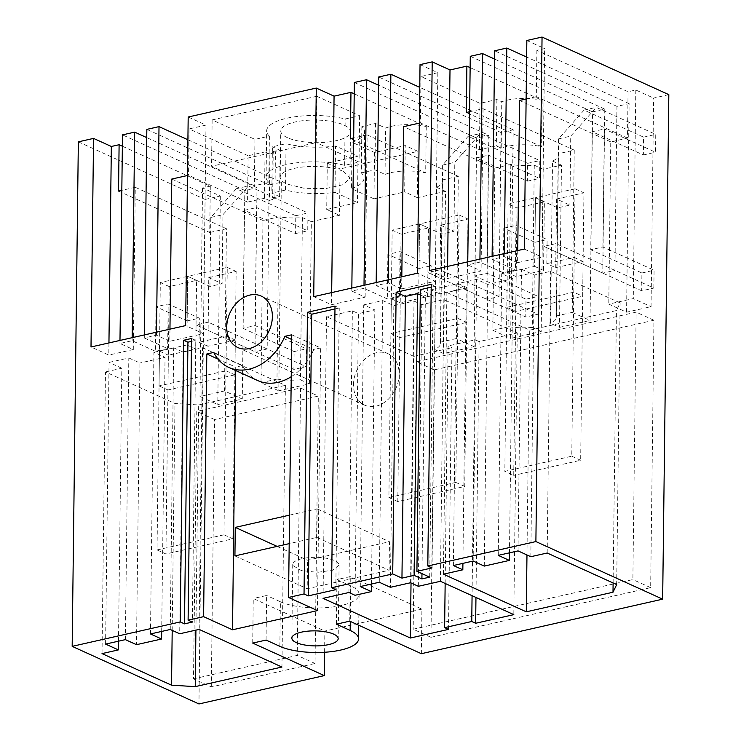 <?xml version="1.0" encoding="UTF-8"?>
<svg xmlns="http://www.w3.org/2000/svg" width="741" height="741" viewBox="0 0 741 741"><rect width="100%" height="100%" fill="white"/><g stroke="black" fill="none" stroke-linecap="round" stroke-linejoin="round"><path stroke-width="0.56" stroke-dasharray="3.71 2.78" d="M668.827 94.644L653.608 98.081L651.061 306.663L626.571 312.202L608.778 304.116L633.268 298.586L651.061 306.663M526.842 40.486L544.626 48.573L536.873 50.323L628.062 91.754L635.815 90.004L653.608 98.081M122.358 146.209L210.296 186.158L202.534 187.908L220.327 195.994L205.109 199.431L198.949 703.95M220.327 195.994L217.78 404.577L242.27 399.038L224.477 390.961L199.987 396.491L217.78 404.577M187.908 139.762L281.33 182.212L269.159 184.963L267.158 348.974L254.987 351.725L256.988 187.705L244.817 190.456L242.27 399.038M281.33 182.212L278.783 390.794L309.368 383.884L311.35 221.652L339.489 215.288L340.054 168.939L417.952 151.34L417.387 197.69L445.526 191.326L443.544 353.559L474.129 346.649L476.676 138.067L488.847 135.316L378.595 85.224M469.599 111.752L483.058 108.705L574.247 150.136L558.251 153.748A33.919 10.995 0.7 0 1 558.445 154.98A33.919 10.995 0.7 0 1 552.527 161.075L550.544 323.308L559.474 327.365L561.456 165.132L543.199 169.254L541.217 331.486L510.642 338.396L513.189 129.814L501.018 132.565L499.017 296.576L486.846 299.327L488.847 135.316M559.474 327.365L590.058 320.455L592.605 111.872L604.776 109.122L494.516 59.03M626.571 312.202L629.118 103.62L616.947 106.371L614.937 270.382L602.766 273.133L604.776 109.122M421.36 653.692L421.907 609.121L350.298 576.591L336.933 579.61L350.715 585.872L350.28 621.403M324.604 652.256L324.864 631.054L421.907 609.121M353.503 384.57A28.269 21.526 114.4 0 1 388.015 353.679A28.269 21.526 114.4 0 1 399.149 374.261A28.269 21.526 114.4 0 1 364.637 405.151A28.269 21.526 114.4 0 1 353.503 384.57M211.296 686.935L214.566 419.526L318.315 396.083L315.055 663.491L211.296 686.935L193.503 678.858L196.773 411.44L300.522 387.997L318.315 396.083M430.975 637.297L650.663 587.65L653.933 320.242L434.245 369.879L430.975 637.297L413.182 629.211L632.87 579.573L636.139 312.156L416.451 361.803L434.245 369.879M635.815 90.004L633.268 298.586M628.062 91.754L627.488 138.104L610.76 141.883L608.778 304.116M536.873 50.323L536.308 96.673L627.488 138.104M526.119 98.979L536.308 96.673M517.737 250.551L517.588 262.685L542.079 257.155L544.626 48.573M524.285 249.069L542.079 257.155M431.216 287.202L435.486 286.239L431.253 284.312M420.286 294.937L425.353 297.234L433.142 295.474L420.351 289.666M432.049 567.912L435.486 286.239M517.588 262.685L504.241 256.627L492.07 259.378L515.421 269.983L503.25 272.734L479.899 262.129L467.728 264.88L481.076 270.937L447.453 278.533L429.66 270.456M447.601 266.399L447.453 278.533M420.036 64.624L437.829 72.701L420.944 76.518L479.992 103.351L496.878 99.535L501.777 101.758A30.149 9.772 0.7 0 1 507.298 100.128A30.149 9.772 0.7 0 1 542.18 100.35L470.137 67.616M509.475 552.832L512.818 278.746L487.717 284.414L476.602 279.366L456.817 283.831L466.274 288.129L446.879 292.51L529.722 330.153L616.438 310.553L620.124 302.912L550.619 271.336L534.27 275.031L521.479 269.224L501.703 273.688L512.818 278.746M484.281 566.096L487.717 284.414M498.258 555.37L501.703 273.688M518.033 550.896L521.479 269.224M530.825 556.704L534.27 275.031M547.182 553.008L550.619 271.336M616.679 584.593L620.124 302.912M613.113 582.963L616.438 310.553M526.971 554.963L529.722 330.153M443.433 574.182L446.879 292.51M462.912 563.355L466.274 288.129M453.381 565.513L456.817 283.831M473.156 561.039L476.602 279.366M419.323 123.108L420.379 122.876L479.427 149.701L496.313 145.884L501.212 148.107A30.149 9.772 0.7 0 1 506.733 146.477A30.149 9.772 0.7 0 1 541.615 146.699L466.321 112.493M561.456 165.132L552.527 161.075M543.199 169.254L534.27 165.197A33.919 10.995 0.7 0 1 510.818 164.474L494.831 168.087L403.641 126.655M574.247 150.136L572.265 312.369L556.269 315.981A33.919 10.995 0.7 0 1 556.463 317.213A33.919 10.995 0.7 0 1 550.544 323.308M572.265 312.369L590.058 320.455M470.276 56.297L592.605 111.872M483.058 108.705L481.076 270.937M467.766 261.842L467.728 264.88M479.936 259.091L479.899 262.129M602.766 273.133L543.829 246.355L544.376 201.784L535.484 197.745L575.035 188.807L571.765 456.215L504.825 471.35L507.261 272.568L534.641 266.38L535.484 197.745L534.937 242.316L503.797 228.163L503.25 272.734M614.937 270.382L556 243.604L543.829 246.355L641.697 290.815L653.858 288.064L556 243.604L543.829 246.355L543.542 270.419L516.153 276.615L513.726 475.389L504.825 471.35M555.713 267.677L556.547 199.033L569.894 205.1L557.723 207.851L535.484 197.745L508.094 203.932L506.835 307.33L515.727 311.377L582.667 296.252L583.093 261.48L555.713 267.677L546.812 263.629L547.108 239.565L515.968 225.421L515.421 269.983M492.107 256.34L492.07 259.378M616.947 106.371L494.618 50.796M629.118 103.62L526.638 57.057M504.278 253.589L504.241 256.627M610.76 141.883L519.571 100.461M650.663 587.65L632.87 579.573M653.933 320.242L636.139 312.156M503.797 228.163L515.968 225.421M542.18 100.35L541.615 146.699M501.212 148.107L501.777 101.758M506.835 307.33L573.775 292.204L582.667 296.252M558.251 153.748L556.269 315.981M534.937 242.316L547.108 239.565M573.775 292.204L574.201 257.442L546.812 263.629M544.376 201.784L516.996 207.971L508.094 203.932M516.996 207.971L515.727 311.377M583.093 261.48L574.201 257.442M416.451 361.803L413.182 629.211M437.829 72.701L435.282 281.284L417.489 273.207M420.944 76.518L420.379 122.876M401.807 276.745L401.659 288.888L435.282 281.284M401.659 288.888L388.312 282.821L376.141 285.572L399.501 296.178L387.33 298.929L363.97 288.323L351.799 291.074L365.146 297.132L331.523 304.736L313.73 296.65M334.978 308.951L339.248 307.987L335.006 306.061M335.803 589.66L339.248 307.987M331.672 292.593L331.523 304.736M269.363 200.505A30.149 9.772 0.7 0 1 274.883 198.875L272.66 197.866L273.225 151.507L275.448 152.516A30.149 9.772 0.7 0 0 269.928 154.156L265.028 151.924L264.463 198.273L269.363 200.505L269.928 154.156M264.463 198.273L247.568 202.089L248.133 155.74L265.028 151.924M248.133 155.74L189.085 128.915L188.52 175.265L187.464 175.506M188.186 117.013L205.979 125.099L189.085 128.915M361.858 126.563L361.293 172.912A49.128 15.922 0.7 0 1 364.007 178.22L364.572 131.87A49.128 15.922 0.7 0 0 361.858 126.563L375.53 123.478L385.607 128.054A30.149 9.772 0.7 0 1 391.378 126.322A30.149 9.772 0.7 0 1 426.26 126.544L354.217 93.811M364.572 131.87A49.128 15.922 0.7 0 1 352.077 142.281L374.548 152.498L405.234 145.56L404.669 191.91L417.387 197.69M417.952 151.34L405.234 145.56M272.66 197.866A33.919 10.995 0.7 0 1 279.598 196.671L271.817 193.132L285.489 190.048A49.128 15.922 0.7 0 0 334.988 192.364L335.553 146.014L358.033 156.231L327.29 163.14L340.054 168.939M335.553 146.014A49.128 15.922 0.7 0 1 286.054 143.689L272.392 146.783L271.817 193.132M273.225 151.507A33.919 10.995 0.7 0 1 280.172 150.321L272.392 146.783M316.796 96.274L212.13 119.922L254.941 139.373L269.381 136.112A49.101 15.913 0.7 0 1 266.667 130.805A49.101 15.913 0.7 0 1 293.871 116.921A49.101 15.913 0.7 0 1 345.176 118.986L359.617 115.726L316.796 96.274L316.231 142.624L211.565 166.271L254.376 185.732L268.816 182.462A49.101 15.913 0.7 0 1 266.102 177.155A49.101 15.913 0.7 0 1 293.306 163.27A49.101 15.913 0.7 0 1 344.611 165.336L359.042 162.075L316.231 142.624M287.471 137.696A34.864 11.3 0.7 0 1 280.756 130.916A34.864 11.3 0.7 0 1 304.866 120.477A34.864 11.3 0.7 0 1 343.759 124.979A34.864 11.3 0.7 0 1 350.484 131.768A34.864 11.3 0.7 0 1 326.373 142.207A34.864 11.3 0.7 0 1 287.471 137.696M496.878 99.535L496.313 145.884M479.427 149.701L479.992 103.351M513.189 129.814L419.758 87.364M388.349 279.783L388.312 282.821M494.831 168.087L492.848 330.31L510.642 338.396M376.178 282.534L376.141 285.572M501.018 132.565L378.697 76.99M499.017 296.576L440.08 269.798L427.909 272.549L525.767 317.009L537.938 314.258L440.08 269.798L427.909 272.549L428.446 227.987L401.066 234.175L399.797 337.572L466.737 322.446L467.163 287.684L439.784 293.871L440.617 225.236L468.006 219.049L464.737 486.457L397.797 501.583L400.223 302.81L427.613 296.622L427.909 272.549L486.846 299.327M439.784 293.871L430.882 289.824L431.179 265.76L400.038 251.616L399.501 296.178M428.446 227.987L419.554 223.939L459.105 215.001L455.845 482.419L388.905 497.544L391.331 298.762L418.711 292.575L419.554 223.939L419.008 268.511L387.867 254.367L400.038 251.616M387.867 254.367L387.33 298.929M364.007 285.285L363.97 288.323M351.836 288.036L351.799 291.074M354.355 82.492L476.676 138.067M365.146 297.132L367.128 134.908L458.318 176.33L456.336 338.563L474.129 346.649M367.128 134.908L353.67 137.946M429.697 577.146L433.142 295.474M421.972 573.636L425.353 297.234M371.491 584.01L374.835 309.923L358.477 313.619L355.041 595.292M360.274 586.548L363.72 304.875L374.835 309.923M379.281 582.25L382.726 300.577L363.72 304.875M382.726 300.577L393.841 305.625L390.405 587.307M410.57 582.75L414.006 301.078L393.841 305.625M414.006 301.078L421.796 304.607L443.85 299.623L517.246 332.968L513.809 614.641M418.35 586.288L421.796 304.607M440.413 581.296L443.85 299.623M475.963 597.45L479.094 341.592L517.246 332.968M479.094 341.592L475.194 339.823L472.073 595.681M445.156 583.454L448.064 345.954L475.194 339.823M448.509 629.396L451.954 347.724L448.064 345.954M411.023 582.954L413.793 356.347L451.954 347.724M413.793 356.347L326.503 316.685L352.364 310.84L358.477 313.619M323.057 598.357L326.503 316.685M348.918 592.513L352.364 310.84M426.26 126.544L425.686 172.894L350.391 138.687M361.293 172.912L374.965 169.828L385.042 174.404L385.607 128.054M385.042 174.404A30.149 9.772 0.7 0 1 390.813 172.672A30.149 9.772 0.7 0 1 425.686 172.894M541.217 331.486L532.288 327.429L534.27 165.197M532.288 327.429A33.919 10.995 0.7 0 1 508.835 326.698L510.818 164.474M508.835 326.698L492.848 330.31M467.163 287.684L458.271 283.636L430.882 289.824M440.617 225.236L453.964 231.294L441.793 234.045L419.554 223.939L392.165 230.127L390.905 333.533L457.845 318.398L458.271 283.636M419.008 268.511L431.179 265.76M401.066 234.175L392.165 230.127M456.336 338.563L440.339 342.175A33.919 10.995 0.7 0 1 440.543 343.407A33.919 10.995 0.7 0 1 434.615 349.502L443.544 353.559M440.339 342.175L442.321 179.952A33.919 10.995 0.7 0 1 442.525 181.174A33.919 10.995 0.7 0 1 436.597 187.269L434.615 349.502M458.318 176.33L442.321 179.952M445.526 191.326L436.597 187.269M374.548 152.498L373.983 198.847L404.669 191.91M373.983 198.847L351.512 188.631L352.077 142.281M364.007 178.22A49.128 15.922 0.7 0 1 351.512 188.631M390.905 333.533L399.797 337.572M457.845 318.398L466.737 322.446M205.979 125.099L203.423 333.682L185.63 325.595M169.958 329.143L169.8 341.277L203.423 333.682M144.328 334.932L144.291 337.961L156.462 335.21L169.8 341.277M144.291 337.961L167.642 348.576L155.471 351.327L132.12 340.712L119.949 343.463L133.297 349.53L108.797 355.059L91.004 346.983M108.946 342.926L108.797 355.059M78.342 141.837L205.109 199.431M191.549 338.48L195.781 340.406L192.345 622.079M191.511 341.369L195.781 340.406M274.883 198.875L275.448 152.516M247.568 202.089L188.52 175.265M311.35 221.652L302.421 217.595A33.919 10.995 0.7 0 1 278.968 216.863L262.972 220.475L260.989 382.708L278.783 390.794M171.782 179.044L262.972 220.475M334.988 192.364L357.468 202.58L326.716 209.49L339.489 215.288M156.499 332.181L156.462 335.21M269.159 184.963L146.838 129.379M267.158 348.974L208.221 322.196L196.05 324.947L293.908 369.407L306.079 366.656L208.221 322.196L196.05 324.947L196.597 280.376L169.207 286.563L167.948 389.961L234.888 374.835L235.314 340.073L207.925 346.26L208.767 277.625L236.147 271.438L232.878 538.846L165.938 553.972L168.374 355.198L195.754 349.011L196.05 324.947L254.987 351.725M207.925 346.26L199.033 342.222L199.32 318.148L168.188 304.005L167.642 348.576M196.597 280.376L187.695 276.337L227.255 267.399L223.986 534.807L157.046 549.933L159.472 351.16L186.862 344.973L187.695 276.337L187.149 320.899L156.018 306.755L168.188 304.005M156.018 306.755L155.471 351.327M256.988 187.705L146.737 137.613M132.157 337.683L132.12 340.712M119.986 340.434L119.949 343.463M244.817 190.456L122.497 134.881M133.297 349.53L135.279 187.297L226.459 228.728L224.477 390.961M135.279 187.297L121.82 190.335M210.296 186.158L209.731 232.507L118.541 191.076M202.534 187.908L199.987 396.491M226.459 228.728L209.731 232.507M195.92 630.119L198.671 404.957L174.978 403.502L105.472 371.926L102.026 653.599M172.199 630.369L174.978 403.502M118.486 641.187L121.83 368.231L105.472 371.926M105.593 644.096L109.038 362.423L121.83 368.231M125.377 639.631L128.814 357.949L109.038 362.423M128.814 357.949L139.938 363.007L136.492 644.679M161.686 631.425L165.039 357.329L139.938 363.007M150.479 633.953L153.915 352.281L165.039 357.329M170.254 629.489L173.69 347.816L153.915 352.281M173.69 347.816L183.147 352.105L179.702 633.777M199.107 629.396L202.543 347.724L183.147 352.105M202.543 347.724L285.396 385.366L281.95 667.039M198.671 404.957L285.396 385.366M302.421 217.595L300.438 379.827L309.368 383.884M300.438 379.827A33.919 10.995 0.7 0 1 276.986 379.096L278.968 216.863M276.986 379.096L260.989 382.708M235.314 340.073L226.413 336.034L199.033 342.222M208.767 277.625L222.105 283.692L209.935 286.434L187.695 276.337L160.315 282.525L159.046 385.922L225.986 370.796L226.413 336.034M187.149 320.899L199.32 318.148M169.207 286.563L160.315 282.525M214.566 419.526L196.773 411.44M193.503 678.858L297.261 655.405L315.055 663.491M159.046 385.922L167.948 389.961M225.986 370.796L234.888 374.835M300.522 387.997L297.261 655.405M235.675 370.546L235.721 367.119L218.03 359.089M213.714 352.429L242.622 365.563L235.721 367.119M291.232 376.697A50.101 38.152 -65.6 0 0 313.758 349.493L291.685 339.461M242.622 365.563A50.101 38.152 -65.6 0 0 257.738 380.568M291.75 334.793L320.658 347.927L317.454 610.603M320.658 347.927L313.758 349.493M252.718 643.086L253.265 598.515L324.864 631.054M266.075 640.067L266.621 595.495L253.265 598.515M279.857 646.328L280.404 601.757L266.621 595.495M280.404 601.757A43.552 14.116 -179.3 0 0 328.995 607.388A43.552 14.116 -179.3 0 0 359.107 594.347A43.552 14.116 -179.3 0 0 350.715 585.872M336.395 624.181L336.933 579.61M349.752 621.162L350.298 576.591M338.887 564.114A23.175 7.512 -179.3 0 0 314.443 557.334A23.175 7.512 -179.3 0 0 292.741 564.559A23.175 7.512 -179.3 0 0 292.945 565.578L301.207 570.487L317.389 572.358L332.774 570.181L339.082 565.124L338.887 564.114M375.53 123.478L374.965 169.828M327.29 163.14L326.716 209.49M358.033 156.231L357.468 202.58M285.489 190.048L286.054 143.689M279.598 196.671L280.172 150.321M343.194 171.328L349.9 178.118L343.203 184.657L325.808 188.557L304.319 188.316L286.906 184.046A34.864 11.3 0.7 0 1 280.191 177.266A34.864 11.3 0.7 0 1 304.301 166.827A34.864 11.3 0.7 0 1 343.194 171.328M359.617 115.726L359.042 162.075M344.611 165.336L345.176 118.986M212.13 119.922L211.565 166.271M254.941 139.373L254.376 185.732M269.381 136.112L268.816 182.462M289.546 515.125L317.185 508.882L316.833 537.401L289.194 543.644M277.088 546.386L307.552 560.224L389.47 541.717L389.118 570.246L307.209 588.752L307.552 560.224M234.925 555.907L307.209 588.752M316.833 537.401L389.118 570.246M317.185 508.882L389.47 541.717M227.255 267.399L236.147 271.438M223.986 534.807L232.878 538.846M157.046 549.933L165.938 553.972M209.935 286.434L210.777 217.446L236.296 188.705L295.789 215.733L295.566 233.563L244.419 210.314L242.974 328.337L255.145 325.586L306.302 348.826L306.079 366.656M255.145 325.586L256.59 207.573L307.737 230.812L307.96 212.982L248.467 185.954L222.948 214.695L222.105 283.692M210.777 217.446L222.948 214.695M242.974 328.337L294.131 351.577L293.908 369.407M186.862 344.973L195.754 349.011M159.472 351.16L168.374 355.198M294.131 351.577L306.302 348.826M244.419 210.314L256.59 207.573M295.566 233.563L307.737 230.812M295.789 215.733L307.96 212.982M236.296 188.705L248.467 185.954M459.105 215.001L468.006 219.049M455.845 482.419L464.737 486.457M388.905 497.544L397.797 501.583M441.793 234.045L442.636 165.058L468.145 136.307L527.638 163.344L527.425 181.165L476.268 157.926L474.833 275.948L487.004 273.197L538.151 296.437L537.938 314.258M487.004 273.197L488.439 155.175L539.596 178.414L539.809 160.593L480.316 133.556L454.807 162.307L453.964 231.294M442.636 165.058L454.807 162.307M474.833 275.948L525.98 299.188L525.767 317.009M418.711 292.575L427.613 296.622M391.331 298.762L400.223 302.81M525.98 299.188L538.151 296.437M476.268 157.926L488.439 155.175M527.425 181.165L539.596 178.414M527.638 163.344L539.809 160.593M468.145 136.307L480.316 133.556M575.035 188.807L583.936 192.845L580.666 460.263L513.726 475.389M571.765 456.215L580.666 460.263M556.547 199.033L583.936 192.845M557.723 207.851L558.566 138.854L584.075 110.113L643.568 137.141L643.355 154.971L592.198 131.731L590.753 249.745L602.924 246.994L654.081 270.243L653.858 288.064M602.924 246.994L604.369 128.98L655.526 152.22L655.739 134.39L596.246 107.362L570.737 136.103L569.894 205.1M558.566 138.854L570.737 136.103M590.753 249.745L641.91 272.994L641.697 290.815M534.641 266.38L543.542 270.419M507.261 272.568L516.153 276.615M641.91 272.994L654.081 270.243M592.198 131.731L604.369 128.98M643.355 154.971L655.526 152.22M643.568 137.141L655.739 134.39M584.075 110.113L596.246 107.362M556.463 317.213L558.445 154.98M440.543 343.407L442.525 181.174M388.015 353.679L261.249 296.085M364.637 405.151L237.861 347.557M359.107 594.347L358.727 625.237M292.741 564.559L291.843 638.103M339.082 565.124L338.183 638.668M349.919 178.118L350.484 131.768M280.191 177.266L280.756 130.916M266.102 177.155L266.667 130.805"/><path stroke-width="1.11" d="M542.051 37.05L668.827 94.644L662.658 599.163L535.891 541.569L542.051 37.05L526.842 40.486L524.285 249.069L429.66 270.456L432.207 61.873L420.036 64.624L417.489 273.207L313.73 296.65L316.277 88.068L188.186 117.013L185.63 325.595L91.004 346.983L93.551 138.4L78.342 141.837L72.173 646.356L180.248 621.931L183.694 340.258L191.549 338.48L188.103 620.161L192.345 622.079L184.49 623.857L180.248 621.931M308.265 595.884L304.032 593.958L307.469 312.285L311.711 314.212L308.265 595.884L335.803 589.66L331.57 587.743L392.711 573.923L396.148 292.25L431.253 284.312L427.807 565.994L535.891 541.569M291.232 376.697A50.101 38.152 -65.6 0 1 257.738 380.568L228.83 367.434A50.101 38.152 -65.6 0 1 213.714 352.429L206.804 353.985L203.599 616.651L188.103 620.161M228.83 367.434A50.101 38.152 -65.6 0 0 284.84 336.349L291.75 334.793L288.536 597.459L317.454 610.603L232.507 629.794L235.675 370.546M304.032 593.958L288.536 597.459M307.469 312.285L335.006 306.061L331.57 587.743M226.737 326.976A28.269 21.526 -65.6 0 0 237.861 347.557A28.269 21.526 -65.6 0 0 272.373 316.666A28.269 21.526 -65.6 0 0 261.249 296.085A28.269 21.526 -65.6 0 0 226.737 326.976M358.727 625.237L358.561 638.918A43.552 14.116 -179.3 0 1 328.448 651.96A43.552 14.116 -179.3 0 1 279.857 646.328L266.075 640.067L252.718 643.086L324.326 675.616L198.949 703.95L72.173 646.356M358.561 638.918A43.552 14.116 -179.3 0 0 350.169 630.443L336.395 624.181L349.752 621.162L421.36 653.692L662.658 599.163M392.711 573.923L401.955 578.119L414.126 575.368L421.907 578.906L429.697 577.146L416.914 571.339L432.049 567.912L427.807 565.994M203.599 616.651L232.507 629.794M473.156 561.039L453.381 565.513L462.829 569.801L443.433 574.182L526.277 611.825L613.002 592.235L616.679 584.593L547.182 553.008L530.825 556.704L518.033 550.896L498.258 555.37L509.382 560.418L484.281 566.096L473.156 561.039M471.758 621.495L444.619 627.636L448.509 629.396L410.357 638.02L323.057 598.357L348.918 592.513L355.041 595.292L371.398 591.596L360.274 586.548L379.281 582.25L390.405 587.307L410.57 582.75L418.35 586.288L440.413 581.296L513.809 614.641L475.648 623.264L471.758 621.495L472.073 595.681M292.047 639.113A23.175 7.512 -179.3 0 0 316.49 645.893A23.175 7.512 -179.3 0 0 338.183 638.668A23.175 7.512 -179.3 0 0 337.989 637.649A23.175 7.512 -179.3 0 0 313.545 630.869A23.175 7.512 -179.3 0 0 291.843 638.103A23.175 7.512 -179.3 0 0 292.047 639.113M118.384 649.903L105.593 644.096L125.377 639.631L136.492 644.679L161.594 639.011L150.479 633.953L170.254 629.489L179.702 633.777L199.107 629.396L281.95 667.039L195.235 686.629L171.532 685.184L102.026 653.599L118.384 649.903L118.486 641.187M324.326 675.616L324.604 652.256M517.737 250.551L519.571 100.461L526.119 98.979M416.914 571.339L420.351 289.666L431.216 287.202M396.148 292.25L405.392 296.446L417.563 293.695L420.286 294.937M432.207 61.873L450 69.95L447.601 266.399M450 69.95L466.886 66.134L466.321 112.493L469.599 111.752M470.137 67.616L466.886 66.134M509.382 560.418L509.475 552.832M613.002 592.235L613.113 582.963M526.277 611.825L526.971 554.963M462.829 569.801L462.912 563.355M401.807 276.745L403.641 126.655L419.323 123.108M494.516 59.03L482.447 53.547L470.276 56.297L467.766 261.842M482.447 53.547L479.936 259.091M526.638 57.057L506.788 48.045L494.618 50.796L492.107 256.34M506.788 48.045L504.278 253.589M311.711 314.212L334.978 308.951M401.955 578.119L405.392 296.446M316.277 88.068L334.071 96.154L331.672 292.593M334.071 96.154L350.965 92.338L350.391 138.687L353.67 137.946M354.217 93.811L350.965 92.338M419.758 87.364L390.868 74.239L388.349 279.783M376.178 282.534L378.697 76.99L390.868 74.239M378.595 85.224L366.526 79.741L364.007 285.285M351.836 288.036L354.355 82.492L366.526 79.741M421.907 578.906L421.972 573.636M414.126 575.368L417.563 293.695M371.398 591.596L371.491 584.01M475.648 623.264L475.963 597.45M444.619 627.636L445.156 583.454M410.357 638.02L411.023 582.954M169.958 329.143L171.782 179.044L187.464 175.506M93.551 138.4L111.345 146.477L108.946 342.926M122.358 146.209L119.106 144.727L111.345 146.477M184.49 623.857L187.936 342.185L183.694 340.258M187.936 342.185L191.511 341.369M156.499 332.181L159.009 126.628L187.908 139.762M159.009 126.628L146.838 129.379L144.328 334.932M146.737 137.613L134.667 132.13L132.157 337.683M134.667 132.13L122.497 134.881L119.986 340.434M121.82 190.335L118.541 191.076L119.106 144.727M171.532 685.184L172.199 630.369M195.235 686.629L195.92 630.119M161.594 639.011L161.686 631.425M206.804 353.985L218.03 359.089M291.685 339.461L284.84 336.349M289.194 543.644L234.925 555.907L235.277 527.388L289.546 515.125M235.277 527.388L277.088 546.386M350.28 621.403L350.169 630.443"/></g></svg>
